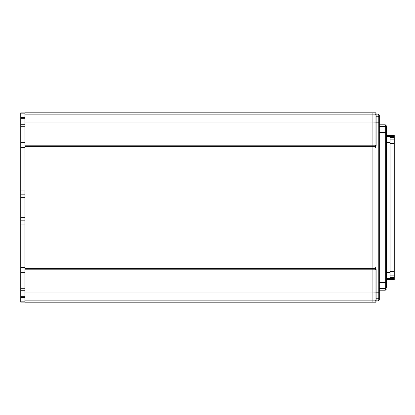 <?xml version="1.0" encoding="UTF-8"?>
<svg xmlns="http://www.w3.org/2000/svg" width="415" height="415" viewBox="0 0 415 415"><rect width="100%" height="100%" fill="white"/><g stroke="black" fill="none" stroke-linecap="round" stroke-linejoin="round"><path stroke-width="0.62" d="M386.355 279.534L389.981 279.534L389.981 135.466L386.355 135.466L386.355 132.406L386.355 287.59A1.069 1.063 180 0 1 385.286 288.658L385.286 124.796L386.355 125.864L386.355 127.41L386.355 125.864M373.012 302.193L375.041 302.193L375.041 266.928L376.109 269.309L376.109 301.124A1.069 1.069 0 0 1 375.041 302.193L373.012 302.193L373.012 112.807L375.041 112.807A1.069 1.069 0 0 1 376.109 113.876L376.109 145.691L375.041 148.072L373.012 148.072M385.286 124.796L379.31 124.796L379.31 122.238L379.31 299.806L378.241 300.875L378.241 298.774L376.109 298.774L376.109 300.118M25.019 143.912L25.019 302.193L372.909 302.193L372.909 112.807L25.019 112.807L25.019 143.912L372.909 143.912M20.75 302.146L24.91 302.146L20.75 302.146L20.75 112.854L24.91 112.854L25.019 190.957M24.91 302.146L24.91 190.957M20.75 220.837L24.91 220.837M390.09 278.512L390.09 279.534L394.25 279.534L394.25 278.512L390.09 278.512L390.09 271.104L394.25 271.104L394.25 271.612L390.09 271.452M394.25 136.488L394.25 135.466L390.09 135.466L390.09 136.488L394.25 136.488L394.25 271.104M394.25 143.896L390.09 143.896L390.09 271.104M394.25 143.549L390.09 143.388L390.09 143.896M390.09 277.604L394.25 277.604L394.25 271.612M394.25 277.604L394.25 278.512M394.25 137.396L390.09 137.396L390.09 143.388M390.09 137.396L390.09 136.488M20.75 194.163L24.91 194.163M376.109 114.882L376.109 116.226L378.241 116.226L378.241 114.125L376.109 114.125M376.109 114.182L376.109 113.871C375.658 112.89 375.3 112.532 375.041 112.807L373.012 112.807M379.31 297.711A1.069 1.063 180 0 1 378.241 298.774L378.241 122.16L376.109 122.16L376.109 144.026M25.019 112.807L372.909 112.807M379.31 122.238L379.31 117.289L379.31 122.238L378.241 122.16L378.241 116.226A1.069 1.063 0 0 1 379.31 117.289L379.31 115.194L378.241 114.125M386.355 132.406L386.355 127.41L386.355 132.406L379.31 132.338M386.355 142.594L389.981 142.594M373.012 269.195L375.041 269.195A1.069 0.892 -0 0 1 376.109 270.082M375.041 148.072L375.041 143.912L376.109 143.969M376.109 269.517A1.069 0.825 -0 0 0 375.041 268.692L373.012 268.692M25.019 148.072L372.909 148.072M25.019 269.195L372.909 269.195M20.75 113.824L24.91 113.824M20.75 142.682L24.91 142.682M20.75 190.916L24.91 190.916M20.75 270.969L24.91 270.969M20.75 297.55L24.91 297.55M390.09 275.135L394.25 275.135M390.09 139.865L394.25 139.865M20.75 301.176L24.91 301.176M20.75 296.305L24.91 296.305M20.75 288.3L24.91 288.3M20.75 272.318L24.91 272.318M20.75 267.514L24.91 267.514M20.75 267.037L24.91 267.037M20.75 224.084L24.91 224.084M20.75 217.636L24.91 217.636M20.75 197.364L24.91 197.364M20.75 147.963L24.91 147.963M20.75 147.486L24.91 147.486M20.75 144.031L24.91 144.031M20.75 126.7L24.91 126.7M20.75 118.695L24.91 118.695M20.75 117.45L24.91 117.45M25.019 300.875L372.909 300.875M25.019 292.959L372.909 292.959M25.019 271.088L372.909 271.088M25.019 268.692L372.909 268.692M25.019 266.928L372.909 266.928M25.019 146.308L372.909 146.308M25.019 145.805L372.909 145.805M25.019 122.041L372.909 122.041M25.019 114.125L372.909 114.125M373.012 143.912L375.041 143.912L375.041 114.125L373.012 114.125M376.109 115.188A1.069 1.063 -0 0 0 375.041 114.125L375.041 112.807C375.3 112.532 375.658 112.89 376.109 113.871M376.109 122.114L373.012 122.041M376.109 144.918A1.069 0.892 0 0 1 375.041 145.805L373.012 145.805M376.109 145.483A1.069 0.825 0 0 1 375.041 146.308L373.012 146.308M379.31 292.762L376.109 292.84M375.041 266.928L373.012 266.928M376.109 271.031L373.012 271.088M376.109 292.886L373.012 292.959M376.109 299.812A1.069 1.063 0 0 1 375.041 300.875L373.012 300.875M379.31 288.658L385.286 288.658L385.286 290.204L386.355 289.136M379.31 282.662L386.355 282.594M379.31 126.342L385.286 126.342A1.069 1.063 0 0 1 386.355 127.41M386.355 136.54L389.981 136.54M386.355 272.406L389.981 272.406M386.355 278.46L389.981 278.46M20.75 290.293L24.91 290.293M20.75 124.708L24.91 124.708M20.75 112.854L24.91 112.854M25.019 302.193L372.909 302.193M378.241 300.875L376.109 300.875M379.31 290.204L385.286 290.204M375.041 302.193C375.3 302.468 375.658 302.11 376.109 301.129C375.658 302.11 375.3 302.468 375.041 302.193"/></g></svg>
